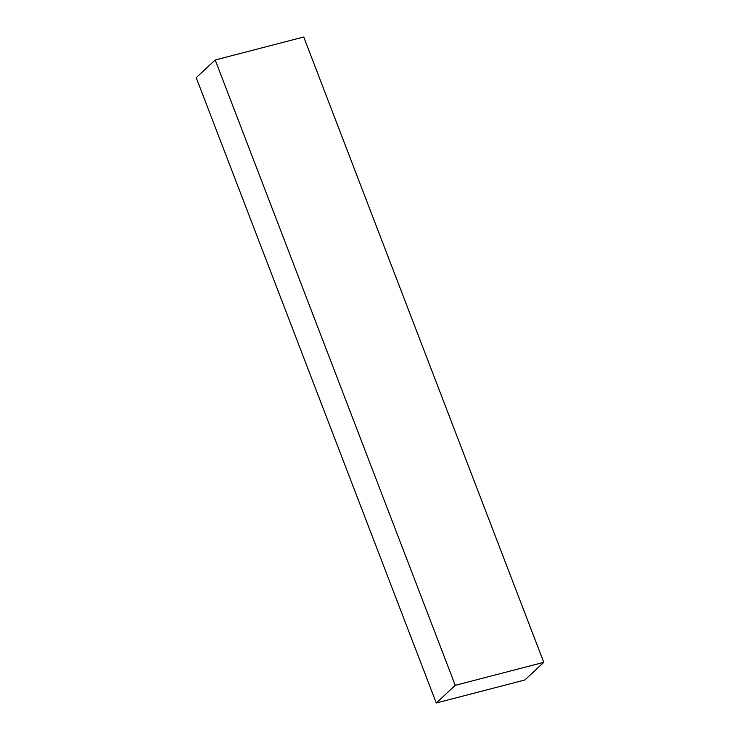 <?xml version="1.0" encoding="UTF-8"?>
<svg xmlns="http://www.w3.org/2000/svg" width="740" height="740" viewBox="0 0 740 740"><rect width="100%" height="100%" fill="white"/><g stroke="black" fill="none" stroke-linecap="round" stroke-linejoin="round"><path stroke-width="1.11" d="M524.79 680.014L436.267 703L196.22 77.654L436.267 703L455.257 685.332L543.78 662.346L524.79 680.014L436.267 703L455.257 685.332L215.21 59.986L455.257 685.332L543.78 662.346L303.733 37L543.78 662.346L524.79 680.014M303.733 37L215.21 59.986L196.22 77.654L215.21 59.986L303.733 37"/></g></svg>
